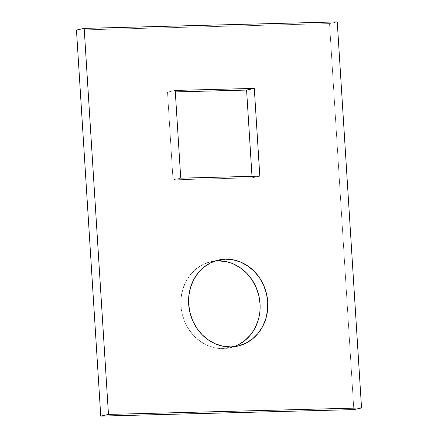 <?xml version="1.0" encoding="UTF-8"?>
<svg xmlns="http://www.w3.org/2000/svg" width="438" height="438" viewBox="0 0 438 438"><rect width="100%" height="100%" fill="white"/><g stroke="black" fill="none" stroke-linecap="round" stroke-linejoin="round"><path stroke-width="0.33" stroke-dasharray="2.19 1.64" d="M217.724 260.856L210.065 261.897L202.799 264.585L196.219 268.812L190.574 274.418L186.073 281.196L182.898 288.872L181.162 297.161L180.943 305.735L182.241 314.276L185.006 322.445L189.139 329.94L194.477 336.461L200.812 341.76L207.902 345.642L215.474 347.947L223.243 348.593L230.957 346.912L223.243 348.593A44.079 39.415 77.7 0 0 229.868 347.794A44.079 39.415 77.7 0 0 233.678 346.737M76.464 30.063L329.535 23.581L353.822 409.618L329.535 23.581L337.249 21.9L329.535 23.581L76.464 30.063M167.502 92.1L173.021 179.837L252.102 177.812L252.009 176.333L252.102 177.812L173.021 179.837L180.735 178.156L173.021 179.837L167.502 92.1L175.216 90.42L167.502 92.1L175.309 91.903L167.502 92.1M215.003 261.032A44.079 39.415 77.7 0 0 211.1 261.656A44.079 39.415 77.7 0 0 181.316 309.442A44.079 39.415 77.7 0 0 223.243 348.593L230.903 347.553L238.162 344.865M250.394 335.026L254.894 328.254M258.07 320.578L259.805 312.289L260.024 303.709M233.065 263.807L225.493 261.502M259.816 176.131L252.102 177.812L259.816 176.131M229.868 347.794L237.582 346.113M211.1 261.656L218.814 259.975"/><path stroke-width="0.66" d="M233.678 346.737A44.079 39.415 77.7 0 0 259.296 297.824A44.079 39.415 77.7 0 0 217.724 260.856L225.439 259.176A44.079 39.415 -102.3 0 1 267.366 298.327A44.079 39.415 -102.3 0 1 237.582 346.113A44.079 39.415 -102.3 0 1 230.957 346.912L238.617 345.872L245.877 343.184L252.458 338.957L258.108 333.345L262.608 326.573L265.784 318.897L267.519 310.608L267.738 302.028L266.441 293.493L263.671 285.319L259.542 277.829L254.204 271.308L247.87 266.008L240.78 262.127L233.202 259.822L225.439 259.176L217.774 260.216L210.514 262.904L203.933 267.131L198.288 272.743L193.788 279.515L190.612 287.191L188.877 295.48L188.658 304.054L189.955 312.595L192.72 320.764L196.854 328.259L202.186 334.78L208.526 340.08L215.616 343.961L223.188 346.266L230.957 346.912A44.079 39.415 -102.3 0 1 189.03 307.761A44.079 39.415 -102.3 0 1 218.814 259.975A44.079 39.415 -102.3 0 1 225.439 259.176L217.724 260.856A44.079 39.415 77.7 0 0 215.003 261.032M353.822 409.618L100.751 416.1L76.464 30.063L84.178 28.382L337.249 21.9L361.536 407.937L108.465 414.419L84.178 28.382L76.464 30.063L100.751 416.1L108.465 414.419L361.536 407.937L337.249 21.9L84.178 28.382L108.465 414.419L100.751 416.1L353.822 409.618L361.536 407.937L353.822 409.618M252.009 176.333L246.583 90.075L175.309 91.903L246.583 90.075L254.297 88.394L175.216 90.42L180.735 178.156L259.816 176.131L254.297 88.394L175.216 90.42L180.735 178.156L259.816 176.131L254.297 88.394L246.583 90.075L252.009 176.333M238.162 344.865L244.749 340.638L250.394 335.026M254.894 328.254L258.07 320.578M260.024 303.709L258.727 295.174L255.956 287L251.828 279.51L246.49 272.989L240.155 267.684L233.065 263.807M225.493 261.502L217.724 260.856"/></g></svg>
